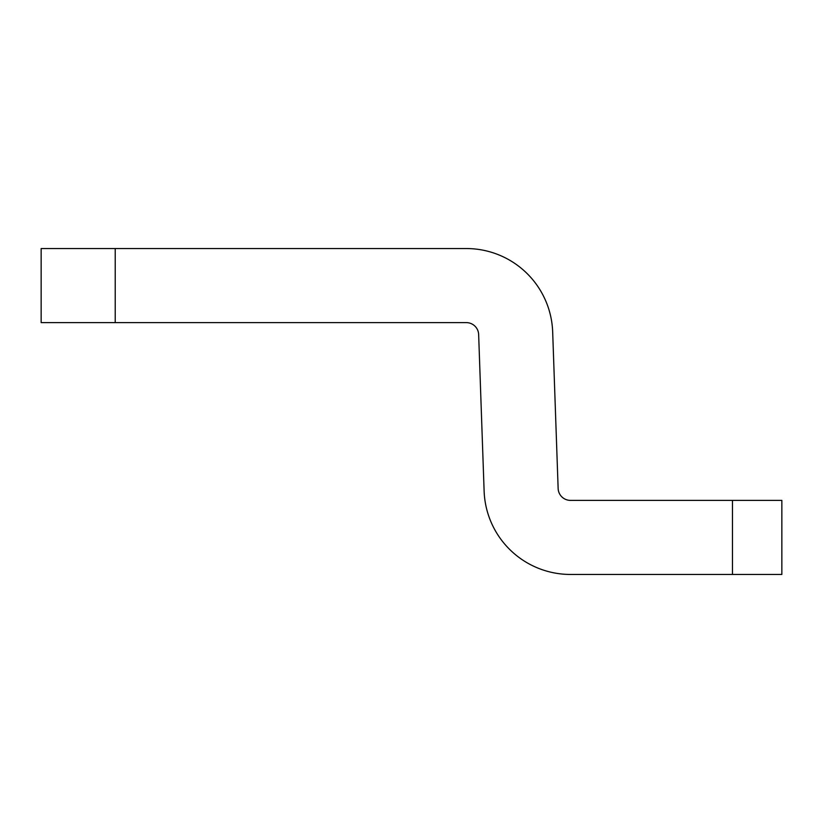 <?xml version="1.0" encoding="UTF-8"?>
<svg xmlns="http://www.w3.org/2000/svg" width="823" height="823" viewBox="0 0 823 823"><rect width="100%" height="100%" fill="white"/><g stroke="black" fill="none" stroke-linecap="round" stroke-linejoin="round"><path stroke-width="1.23" d="M115.22 322.616L115.22 248.546L41.15 248.546L41.15 322.616L466.312 322.616A12.345 12.345 0 0 1 478.647 334.529L484.119 491.053A86.415 86.415 0 0 0 570.483 574.454L781.85 574.454L781.85 500.384L732.47 500.384L732.47 574.454M115.22 248.546L466.312 248.546A86.415 86.415 0 0 1 552.675 331.947L558.138 488.471A12.345 12.345 0 0 0 570.483 500.384L732.47 500.384"/></g></svg>
